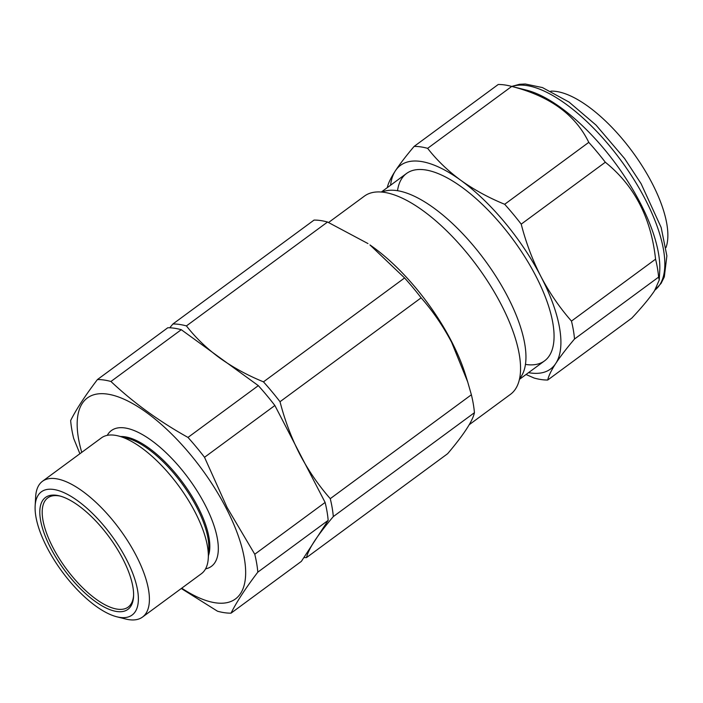 <?xml version="1.0" encoding="UTF-8"?>
<svg xmlns="http://www.w3.org/2000/svg" width="703" height="703" viewBox="0 0 703 703"><rect width="100%" height="100%" fill="white"/><g stroke="black" fill="none" stroke-linecap="round" stroke-linejoin="round"><path stroke-width="1.05" d="M208.413 555.678A76.627 30.668 -126.4 0 0 197.745 506.555A76.627 30.668 -126.4 0 0 120.705 436.545M205.566 568.868A84.325 33.753 -126.4 0 0 205.004 504.71A84.325 33.753 -126.4 0 0 150.539 439.788A84.325 33.753 -126.4 0 0 107.269 435.35M142.489 617.076L201.427 573.683A84.325 33.753 -126.4 0 0 208.281 558.12L208.773 549.157A76.627 30.668 -126.4 0 0 196.752 507.285A76.627 30.668 -126.4 0 0 127.041 438.136L118.341 435.948A84.325 33.753 -126.4 0 0 101.443 437.864L42.505 481.256A84.325 33.753 53.6 0 1 136.101 555.44A84.325 33.753 53.6 0 1 142.489 617.076A84.325 33.753 53.6 0 1 125.591 618.991L116.742 616.768A76.495 30.616 -126.4 0 0 126.285 559.105A76.495 30.616 -126.4 0 0 70.195 495.879A76.495 30.616 -126.4 0 0 35.15 505.932A76.495 30.616 -126.4 0 0 47.154 547.734A76.495 30.616 -126.4 0 0 116.742 616.768M208.281 558.12A84.325 33.753 -126.4 0 0 195.047 512.039A84.325 33.753 -126.4 0 0 118.341 435.948M35.15 505.932L35.651 496.819A84.325 33.753 53.6 0 1 42.505 481.256M122.656 558.586A69.483 27.812 53.6 0 1 133.552 596.557A69.483 27.812 53.6 0 1 101.724 605.678A69.483 27.812 53.6 0 1 50.783 548.252A69.483 27.812 53.6 0 1 59.447 495.879A69.483 27.812 53.6 0 1 122.656 558.586M60.414 496.142A67.796 27.136 -126.4 0 0 47.769 497.9A67.796 27.136 -126.4 0 0 52.901 547.461A67.796 27.136 -126.4 0 0 128.157 607.102A67.796 27.136 -126.4 0 0 133.596 595.555M181.734 588.183A124.8 49.948 -126.4 0 0 225.935 507.724A124.8 49.948 -126.4 0 0 119.967 397.52A124.8 49.948 -126.4 0 0 81.75 452.363M181.286 588.508L217.526 611.223A139.132 55.686 -126.4 0 0 231.023 613.165C236.639 601.935 245.575 588.262 257.816 572.154A139.132 55.686 -126.4 0 0 254.767 554.236L227.148 507.601L204.52 457.293A139.132 55.686 -126.4 0 0 187.982 437.424C158.983 421.22 133.306 402.573 110.933 381.483A139.132 55.686 -126.4 0 0 97.436 379.55C85.195 395.657 76.258 409.322 70.643 420.552A139.132 55.686 -126.4 0 0 73.692 438.479L79.896 453.734M97.436 379.55L167.789 327.756A139.132 55.686 53.6 0 1 181.277 329.698L258.326 385.639A139.132 55.686 53.6 0 1 274.873 405.499L325.12 502.443A139.132 55.686 53.6 0 1 328.169 520.369L301.367 561.372L231.023 613.165M328.169 520.369L257.816 572.154M325.12 502.443L254.767 554.236M274.873 405.499L204.52 457.293M258.326 385.639L187.982 437.424M181.277 329.698L110.933 381.483M404.585 277.957A139.132 55.686 -126.4 0 1 421.132 297.826C432.881 311.174 443.048 326.007 451.642 342.335L467.671 381.834L465.421 374.602A123.113 49.28 -126.4 0 0 451.335 341.025A123.113 49.28 -126.4 0 0 369.954 244.925L404.585 277.957L263.467 381.852C247.254 375.209 232.623 367.203 219.556 357.853C206.647 348.337 195.601 337.695 186.418 325.911A139.132 55.686 -126.4 0 0 172.929 323.978L169.739 327.791M367.968 243.563L327.545 222.025A139.132 55.686 -126.4 0 0 314.048 220.083L172.929 323.978M469.217 424.709L510.44 394.365A123.113 49.28 -126.4 0 0 501.125 304.373A123.113 49.28 -126.4 0 0 364.462 196.075L328.6 222.473M519.552 378.662A116.364 46.574 -126.4 0 0 507.592 296.543A116.364 46.574 -126.4 0 0 382.16 192.033M327.545 222.025L186.418 325.911M421.132 297.826L280.014 401.721A139.132 55.686 -126.4 0 0 263.467 381.852M467.671 381.834L471.379 394.77L330.261 498.664C318.45 485.219 308.283 470.386 299.742 454.156C291.341 437.688 284.768 420.201 280.014 401.721M303.889 557.523A139.132 55.686 -126.4 0 0 306.508 557.593L447.635 453.699C463.734 434.718 472.662 421.044 474.428 412.696A139.132 55.686 -126.4 0 0 471.379 394.77M474.428 412.696L333.31 516.582A139.132 55.686 -126.4 0 0 330.261 498.664M306.508 557.593C307.422 553.41 310.093 547.901 314.522 541.055C319.136 534.069 325.401 525.906 333.31 516.582M528.542 372.652A126.487 50.625 -126.4 0 0 555.73 363.486A126.487 50.625 -126.4 0 0 540.95 276.587C549.526 292.879 559.702 307.712 571.469 321.086A139.132 55.686 53.6 0 1 574.518 339.013C566.583 348.372 560.317 356.526 555.73 363.486C551.293 370.349 548.621 375.859 547.716 380.024L631.812 318.108C642.085 307.149 649.66 298.019 654.546 290.734L659.238 280.014L658.614 277.105A139.132 55.686 -126.4 0 0 655.565 259.179C651.119 217.921 634.37 185.61 605.318 162.235A139.132 55.686 -126.4 0 0 588.771 142.366C575.423 114.747 549.737 96.1 511.722 86.434A139.132 55.686 -126.4 0 0 510.413 86.082A139.132 55.686 -126.4 0 0 498.234 84.492L414.137 146.4A139.132 55.686 53.6 0 1 427.626 148.342C436.827 160.152 447.873 170.794 460.764 180.276C473.857 189.652 488.497 197.657 504.675 204.283A139.132 55.686 53.6 0 1 521.213 224.143C525.993 242.711 532.575 260.189 540.95 276.587A126.487 50.625 -126.4 0 0 460.764 180.276A126.487 50.625 -126.4 0 0 395.341 170.873A126.487 50.625 -126.4 0 0 390.569 185.232M397.52 190.654A116.364 46.574 53.6 0 1 429.858 170.82A116.364 46.574 53.6 0 1 502.434 226.014A116.364 46.574 53.6 0 1 553.982 339.417A116.364 46.574 53.6 0 1 525.431 364.409M387.353 187.596A139.132 55.686 53.6 0 1 387.335 187.411C388.241 183.246 390.912 177.736 395.341 170.873C399.937 163.922 406.202 155.758 414.137 146.4M547.716 380.024A139.132 55.686 53.6 0 1 534.227 378.082L526.029 374.506M427.626 148.342L511.722 86.434M504.675 204.283L588.771 142.366M521.213 224.143L605.318 162.235M571.469 321.086L655.565 259.179M574.518 339.013L658.614 277.105M659.238 280.014L659.73 270.989A124.8 49.948 -126.4 0 0 615.828 163.896A124.8 49.948 -126.4 0 0 526.617 90.169L510.413 86.082M665.996 247.544A100.564 40.247 -126.4 0 0 648.825 177.13A100.564 40.247 -126.4 0 0 550.862 91.153M655.011 290.014A124.8 49.948 -126.4 0 0 659.704 284.873A124.8 49.948 -126.4 0 0 619.818 158.896A124.8 49.948 -126.4 0 0 512.021 86.495M406.545 173.465L381.421 191.963M544.526 360.894L519.394 379.392M511.705 86.416L519.535 84.29L525.326 84.008L542.479 87.585L569.026 102.049L596.021 125.081L624.572 158.526L641.083 183.659L661.163 227.491L666.875 255.874L664.317 276.894L661.075 283.423L654.572 290.348"/></g></svg>

